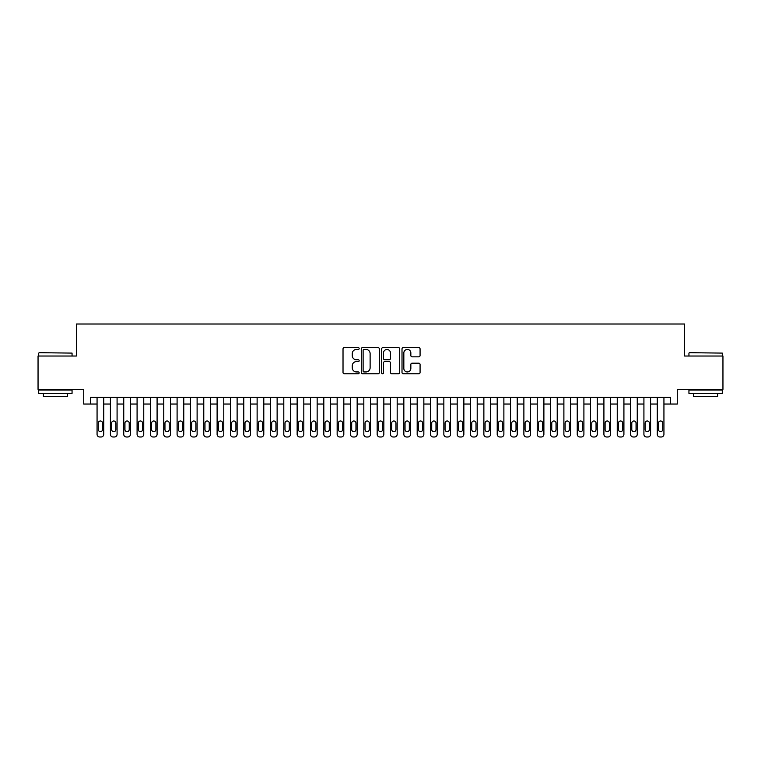 <?xml version="1.0" encoding="UTF-8"?>
<svg xmlns="http://www.w3.org/2000/svg" width="761" height="761" viewBox="0 0 761 761"><rect width="100%" height="100%" fill="white"/><g stroke="black" fill="none" stroke-linecap="round" stroke-linejoin="round"><path stroke-width="1.14" d="M359.163 348.519A0.913 0.913 0 0 0 358.241 347.606L344.333 347.606A1.313 1.313 0 0 0 343.021 348.909L343.021 372.471A1.313 1.313 0 0 0 344.333 373.784L358.241 373.784A0.913 0.913 0 0 0 359.163 372.871A0.913 0.913 0 0 0 358.241 371.948L356.443 371.948A4.186 4.186 0 0 1 352.257 367.763L352.257 365.803A4.186 4.186 0 0 1 356.443 361.608L358.241 361.608A0.913 0.913 0 0 0 359.163 360.695A0.913 0.913 0 0 0 358.241 359.772L356.443 359.772A4.186 4.186 0 0 1 352.257 355.587L352.257 353.627A4.186 4.186 0 0 1 356.443 349.432L358.241 349.432A0.913 0.913 0 0 0 359.163 348.519M418.759 356.833A1.313 1.313 0 0 0 420.072 355.52L420.072 348.909A1.313 1.313 0 0 0 418.759 347.606L403.311 347.606A1.313 1.313 0 0 0 402.008 348.909L402.008 372.471A1.313 1.313 0 0 0 403.311 373.784L418.759 373.784A1.313 1.313 0 0 0 420.072 372.471L420.072 364.49A1.313 1.313 0 0 0 418.759 363.178L412.148 363.178A1.313 1.313 0 0 0 410.845 364.49L410.845 368.448A3.501 3.501 0 0 1 407.335 371.948A3.501 3.501 0 0 1 403.834 368.448L403.834 352.933A3.501 3.501 0 0 1 407.335 349.432A3.501 3.501 0 0 1 410.845 352.933L410.845 355.52A1.313 1.313 0 0 0 412.148 356.833L418.759 356.833M90.397 404.043L90.397 397.375L670.603 397.375L670.603 404.043L677.271 404.043L677.271 389.366L722.95 389.366L722.95 356.024L684.605 356.024L684.605 324.015L76.395 324.015L76.395 356.024L38.05 356.024L38.05 389.366L83.729 389.366L83.729 404.043L97.066 404.043M379.359 348.909A1.313 1.313 0 0 0 378.046 347.606L362.597 347.606A1.313 1.313 0 0 0 361.285 348.909L361.285 372.471A1.313 1.313 0 0 0 362.597 373.784L378.046 373.784A1.313 1.313 0 0 0 379.359 372.471L379.359 348.909M382.954 347.606L398.403 347.606A1.313 1.313 0 0 1 399.715 348.909L399.715 372.471A1.313 1.313 0 0 1 398.403 373.784L391.791 373.784A1.313 1.313 0 0 1 390.479 372.471L390.479 362.921A1.313 1.313 0 0 0 389.175 361.608L384.79 361.608A1.313 1.313 0 0 0 383.477 362.921L383.477 372.871A0.913 0.913 0 0 1 382.564 373.784A0.913 0.913 0 0 1 381.642 372.871L381.642 348.909A1.313 1.313 0 0 1 382.954 347.606M103.743 397.375L103.743 434.322L103.743 404.043L110.412 404.043M117.08 397.375L117.08 434.322L117.08 404.043L123.748 404.043M130.416 397.375L130.416 434.322L130.416 404.043L137.085 404.043M143.753 397.375L143.753 434.322L143.753 404.043L150.421 404.043M157.089 397.375L157.089 434.322L157.089 404.043L163.758 404.043M170.426 397.375L170.426 434.322L170.426 404.043L177.094 404.043M183.762 397.375L183.762 434.322L183.762 404.043L190.431 404.043M197.109 397.375L197.109 434.322L197.109 404.043L203.777 404.043M210.445 397.375L210.445 434.322L210.445 404.043L217.113 404.043M223.782 397.375L223.782 434.322L223.782 404.043L230.45 404.043M237.118 397.375L237.118 434.322L237.118 404.043L243.786 404.043M250.455 397.375L250.455 434.322L250.455 404.043L257.123 404.043M263.791 397.375L263.791 434.322L263.791 404.043L270.459 404.043M277.128 397.375L277.128 434.322L277.128 404.043L283.796 404.043M290.474 397.375L290.474 434.322L290.474 404.043L297.142 404.043M303.81 397.375L303.81 434.322L303.81 404.043L310.478 404.043M317.147 397.375L317.147 434.322L317.147 404.043L323.815 404.043M330.483 397.375L330.483 434.322L330.483 404.043L337.152 404.043M343.82 397.375L343.82 434.322L343.82 404.043L350.488 404.043M357.156 397.375L357.156 434.322L357.156 404.043L363.825 404.043M370.493 397.375L370.493 434.322L370.493 404.043L377.161 404.043M383.839 397.375L383.839 434.322L383.839 404.043L390.507 404.043M397.175 397.375L397.175 434.322L397.175 404.043L403.844 404.043M410.512 397.375L410.512 434.322L410.512 404.043L417.18 404.043M423.848 397.375L423.848 434.322L423.848 404.043L430.517 404.043M437.185 397.375L437.185 434.322L437.185 404.043L443.853 404.043M450.522 397.375L450.522 434.322L450.522 404.043L457.19 404.043M463.858 397.375L463.858 434.322L463.858 404.043L470.526 404.043M477.204 397.375L477.204 434.322L477.204 404.043L483.872 404.043M490.541 397.375L490.541 434.322L490.541 404.043L497.209 404.043M503.877 397.375L503.877 434.322L503.877 404.043L510.545 404.043M517.214 397.375L517.214 434.322L517.214 404.043L523.882 404.043M530.55 397.375L530.55 434.322L530.55 404.043L537.218 404.043M543.887 397.375L543.887 434.322L543.887 404.043L550.555 404.043M557.223 397.375L557.223 434.322L557.223 404.043L563.891 404.043M570.569 397.375L570.569 434.322L570.569 404.043L577.238 404.043M583.906 397.375L583.906 434.322L583.906 404.043L590.574 404.043M597.242 397.375L597.242 434.322L597.242 404.043L603.911 404.043M610.579 397.375L610.579 434.322L610.579 404.043L617.247 404.043M623.915 397.375L623.915 434.322L623.915 404.043L630.584 404.043M637.252 397.375L637.252 434.322L637.252 404.043L643.92 404.043M650.588 397.375L650.588 434.322L650.588 404.043L657.257 404.043M663.934 397.375L663.934 434.322L663.934 404.043L670.603 404.043M364.034 349.432A0.913 0.913 0 0 0 363.121 350.355L363.121 371.035A0.913 0.913 0 0 0 364.034 371.948L365.936 371.948A4.186 4.186 0 0 0 370.122 367.763L370.122 353.627A4.186 4.186 0 0 0 365.936 349.432L364.034 349.432M390.479 352.999A3.501 3.501 0 0 0 386.978 349.499A3.501 3.501 0 0 0 383.477 352.999L383.477 358.469A1.313 1.313 0 0 0 384.79 359.772L389.175 359.772A1.313 1.313 0 0 0 390.479 358.469L390.479 352.999M98.274 429.518A2.131 2.131 91.2 0 0 100.404 431.649A2.131 2.131 91.2 0 0 102.535 429.518A2.131 2.131 -91.2 0 1 100.404 431.649A2.131 2.131 -91.2 0 1 98.274 429.518L98.274 423.116A2.131 2.131 -91.2 0 1 100.404 420.985A2.131 2.131 -91.2 0 1 102.535 423.116A2.131 2.131 91.2 0 0 100.404 420.985A2.131 2.131 91.2 0 0 98.274 423.116M97.066 397.375L97.066 434.322A2.663 2.663 88.8 0 0 99.739 436.985L101.07 436.985A2.663 2.663 88.8 0 0 103.743 434.322M102.535 423.116L102.535 429.518M39.115 352.695L72.057 353.094L39.115 352.695M55.391 393.37L38.716 393.37L38.716 390.041L72.057 390.041L72.057 393.37L55.391 393.37M67.396 393.37L67.396 396.443L43.387 396.443L43.387 393.37M689.342 352.695L722.284 353.094L689.342 352.695M705.609 393.37L688.943 393.37L688.943 390.041L722.284 390.041L722.284 393.37L705.609 393.37M717.613 393.37L717.613 396.443L693.604 396.443L693.604 393.37M111.61 429.518A2.131 2.131 91.2 0 0 113.741 431.649A2.131 2.131 91.2 0 0 115.872 429.518A2.131 2.131 -91.2 0 1 113.741 431.649A2.131 2.131 -91.2 0 1 111.61 429.518L111.61 423.116A2.131 2.131 -91.2 0 1 113.741 420.985A2.131 2.131 -91.2 0 1 115.872 423.116A2.131 2.131 91.2 0 0 113.741 420.985A2.131 2.131 91.2 0 0 111.61 423.116M124.947 429.518A2.131 2.131 91.2 0 0 127.077 431.649A2.131 2.131 91.2 0 0 129.218 429.518A2.131 2.131 -91.2 0 1 127.077 431.649A2.131 2.131 -91.2 0 1 124.947 429.518L124.947 423.116A2.131 2.131 -91.2 0 1 127.077 420.985A2.131 2.131 -91.2 0 1 129.218 423.116A2.131 2.131 91.2 0 0 127.077 420.985A2.131 2.131 91.2 0 0 124.947 423.116M138.283 429.518A2.131 2.131 91.2 0 0 140.414 431.649A2.131 2.131 91.2 0 0 142.554 429.518A2.131 2.131 -91.2 0 1 140.414 431.649A2.131 2.131 -91.2 0 1 138.283 429.518L138.283 423.116A2.131 2.131 -91.2 0 1 140.414 420.985A2.131 2.131 -91.2 0 1 142.554 423.116A2.131 2.131 91.2 0 0 140.414 420.985A2.131 2.131 91.2 0 0 138.283 423.116M151.62 429.518A2.131 2.131 91.2 0 0 153.76 431.649A2.131 2.131 91.2 0 0 155.891 429.518A2.131 2.131 -91.2 0 1 153.76 431.649A2.131 2.131 -91.2 0 1 151.62 429.518L151.62 423.116A2.131 2.131 -91.2 0 1 153.76 420.985A2.131 2.131 -91.2 0 1 155.891 423.116A2.131 2.131 91.2 0 0 153.76 420.985A2.131 2.131 91.2 0 0 151.62 423.116M110.412 397.375L110.412 434.322A2.663 2.663 88.8 0 0 113.075 436.985L114.407 436.985A2.663 2.663 88.8 0 0 117.08 434.322M115.872 423.116L115.872 429.518M123.748 397.375L123.748 434.322A2.663 2.663 88.8 0 0 126.412 436.985L127.743 436.985A2.663 2.663 88.8 0 0 130.416 434.322M129.218 423.116L129.218 429.518M137.085 397.375L137.085 434.322A2.663 2.663 88.8 0 0 139.748 436.985L141.089 436.985A2.663 2.663 88.8 0 0 143.753 434.322M142.554 423.116L142.554 429.518M150.421 397.375L150.421 434.322A2.663 2.663 88.8 0 0 153.085 436.985L154.426 436.985A2.663 2.663 88.8 0 0 157.089 434.322M155.891 423.116L155.891 429.518M164.956 429.518A2.131 2.131 91.2 0 0 167.097 431.649A2.131 2.131 91.2 0 0 169.227 429.518A2.131 2.131 -91.2 0 1 167.097 431.649A2.131 2.131 -91.2 0 1 164.956 429.518L164.956 423.116A2.131 2.131 -91.2 0 1 167.097 420.985A2.131 2.131 -91.2 0 1 169.227 423.116A2.131 2.131 91.2 0 0 167.097 420.985A2.131 2.131 91.2 0 0 164.956 423.116M163.758 397.375L163.758 434.322A2.663 2.663 88.8 0 0 166.431 436.985L167.762 436.985A2.663 2.663 88.8 0 0 170.426 434.322M169.227 423.116L169.227 429.518M178.302 429.518A2.131 2.131 91.2 0 0 180.433 431.649A2.131 2.131 91.2 0 0 182.564 429.518A2.131 2.131 -91.2 0 1 180.433 431.649A2.131 2.131 -91.2 0 1 178.302 429.518L178.302 423.116A2.131 2.131 -91.2 0 1 180.433 420.985A2.131 2.131 -91.2 0 1 182.564 423.116A2.131 2.131 91.2 0 0 180.433 420.985A2.131 2.131 91.2 0 0 178.302 423.116M177.094 397.375L177.094 434.322A2.663 2.663 88.8 0 0 179.767 436.985L181.099 436.985A2.663 2.663 88.8 0 0 183.762 434.322M182.564 423.116L182.564 429.518M191.639 429.518A2.131 2.131 91.2 0 0 193.77 431.649A2.131 2.131 91.2 0 0 195.9 429.518A2.131 2.131 -91.2 0 1 193.77 431.649A2.131 2.131 -91.2 0 1 191.639 429.518L191.639 423.116A2.131 2.131 -91.2 0 1 193.77 420.985A2.131 2.131 -91.2 0 1 195.9 423.116A2.131 2.131 91.2 0 0 193.77 420.985A2.131 2.131 91.2 0 0 191.639 423.116M190.431 397.375L190.431 434.322A2.663 2.663 88.8 0 0 193.104 436.985L194.436 436.985A2.663 2.663 88.8 0 0 197.109 434.322M195.9 423.116L195.9 429.518M204.975 429.518A2.131 2.131 91.2 0 0 207.106 431.649A2.131 2.131 91.2 0 0 209.237 429.518A2.131 2.131 -91.2 0 1 207.106 431.649A2.131 2.131 -91.2 0 1 204.975 429.518L204.975 423.116A2.131 2.131 -91.2 0 1 207.106 420.985A2.131 2.131 -91.2 0 1 209.237 423.116A2.131 2.131 91.2 0 0 207.106 420.985A2.131 2.131 91.2 0 0 204.975 423.116M203.777 397.375L203.777 434.322A2.663 2.663 88.8 0 0 206.44 436.985L207.772 436.985A2.663 2.663 88.8 0 0 210.445 434.322M209.237 423.116L209.237 429.518M218.312 429.518A2.131 2.131 91.2 0 0 220.443 431.649A2.131 2.131 91.2 0 0 222.583 429.518A2.131 2.131 -91.2 0 1 220.443 431.649A2.131 2.131 -91.2 0 1 218.312 429.518L218.312 423.116A2.131 2.131 -91.2 0 1 220.443 420.985A2.131 2.131 -91.2 0 1 222.583 423.116A2.131 2.131 91.2 0 0 220.443 420.985A2.131 2.131 91.2 0 0 218.312 423.116M231.648 429.518A2.131 2.131 91.2 0 0 233.779 431.649A2.131 2.131 91.2 0 0 235.92 429.518A2.131 2.131 -91.2 0 1 233.779 431.649A2.131 2.131 -91.2 0 1 231.648 429.518L231.648 423.116A2.131 2.131 -91.2 0 1 233.779 420.985A2.131 2.131 -91.2 0 1 235.92 423.116A2.131 2.131 91.2 0 0 233.779 420.985A2.131 2.131 91.2 0 0 231.648 423.116M244.985 429.518A2.131 2.131 91.2 0 0 247.125 431.649A2.131 2.131 91.2 0 0 249.256 429.518A2.131 2.131 -91.2 0 1 247.125 431.649A2.131 2.131 -91.2 0 1 244.985 429.518L244.985 423.116A2.131 2.131 -91.2 0 1 247.125 420.985A2.131 2.131 -91.2 0 1 249.256 423.116A2.131 2.131 91.2 0 0 247.125 420.985A2.131 2.131 91.2 0 0 244.985 423.116M258.321 429.518A2.131 2.131 91.2 0 0 260.462 431.649A2.131 2.131 91.2 0 0 262.593 429.518A2.131 2.131 -91.2 0 1 260.462 431.649A2.131 2.131 -91.2 0 1 258.321 429.518L258.321 423.116A2.131 2.131 -91.2 0 1 260.462 420.985A2.131 2.131 -91.2 0 1 262.593 423.116A2.131 2.131 91.2 0 0 260.462 420.985A2.131 2.131 91.2 0 0 258.321 423.116M271.667 429.518A2.131 2.131 91.2 0 0 273.798 431.649A2.131 2.131 91.2 0 0 275.929 429.518A2.131 2.131 -91.2 0 1 273.798 431.649A2.131 2.131 -91.2 0 1 271.667 429.518L271.667 423.116A2.131 2.131 -91.2 0 1 273.798 420.985A2.131 2.131 -91.2 0 1 275.929 423.116A2.131 2.131 91.2 0 0 273.798 420.985A2.131 2.131 91.2 0 0 271.667 423.116M285.004 429.518A2.131 2.131 91.2 0 0 287.135 431.649A2.131 2.131 91.2 0 0 289.266 429.518A2.131 2.131 -91.2 0 1 287.135 431.649A2.131 2.131 -91.2 0 1 285.004 429.518L285.004 423.116A2.131 2.131 -91.2 0 1 287.135 420.985A2.131 2.131 -91.2 0 1 289.266 423.116A2.131 2.131 91.2 0 0 287.135 420.985A2.131 2.131 91.2 0 0 285.004 423.116M298.341 429.518A2.131 2.131 91.2 0 0 300.471 431.649A2.131 2.131 91.2 0 0 302.602 429.518A2.131 2.131 -91.2 0 1 300.471 431.649A2.131 2.131 -91.2 0 1 298.341 429.518L298.341 423.116A2.131 2.131 -91.2 0 1 300.471 420.985A2.131 2.131 -91.2 0 1 302.602 423.116A2.131 2.131 91.2 0 0 300.471 420.985A2.131 2.131 91.2 0 0 298.341 423.116M311.677 429.518A2.131 2.131 91.2 0 0 313.808 431.649A2.131 2.131 91.2 0 0 315.948 429.518A2.131 2.131 -91.2 0 1 313.808 431.649A2.131 2.131 -91.2 0 1 311.677 429.518L311.677 423.116A2.131 2.131 -91.2 0 1 313.808 420.985A2.131 2.131 -91.2 0 1 315.948 423.116A2.131 2.131 91.2 0 0 313.808 420.985A2.131 2.131 91.2 0 0 311.677 423.116M325.014 429.518A2.131 2.131 91.2 0 0 327.144 431.649A2.131 2.131 91.2 0 0 329.285 429.518A2.131 2.131 -91.2 0 1 327.144 431.649A2.131 2.131 -91.2 0 1 325.014 429.518L325.014 423.116A2.131 2.131 -91.2 0 1 327.144 420.985A2.131 2.131 -91.2 0 1 329.285 423.116A2.131 2.131 91.2 0 0 327.144 420.985A2.131 2.131 91.2 0 0 325.014 423.116M338.35 429.518A2.131 2.131 91.2 0 0 340.49 431.649A2.131 2.131 91.2 0 0 342.621 429.518A2.131 2.131 -91.2 0 1 340.49 431.649A2.131 2.131 -91.2 0 1 338.35 429.518L338.35 423.116A2.131 2.131 -91.2 0 1 340.49 420.985A2.131 2.131 -91.2 0 1 342.621 423.116A2.131 2.131 91.2 0 0 340.49 420.985A2.131 2.131 91.2 0 0 338.35 423.116M351.687 429.518A2.131 2.131 91.2 0 0 353.827 431.649A2.131 2.131 91.2 0 0 355.958 429.518A2.131 2.131 -91.2 0 1 353.827 431.649A2.131 2.131 -91.2 0 1 351.687 429.518L351.687 423.116A2.131 2.131 -91.2 0 1 353.827 420.985A2.131 2.131 -91.2 0 1 355.958 423.116A2.131 2.131 91.2 0 0 353.827 420.985A2.131 2.131 91.2 0 0 351.687 423.116M365.033 429.518A2.131 2.131 91.2 0 0 367.163 431.649A2.131 2.131 91.2 0 0 369.294 429.518A2.131 2.131 -91.2 0 1 367.163 431.649A2.131 2.131 -91.2 0 1 365.033 429.518L365.033 423.116A2.131 2.131 -91.2 0 1 367.163 420.985A2.131 2.131 -91.2 0 1 369.294 423.116A2.131 2.131 91.2 0 0 367.163 420.985A2.131 2.131 91.2 0 0 365.033 423.116M217.113 397.375L217.113 434.322A2.663 2.663 88.8 0 0 219.777 436.985L221.109 436.985A2.663 2.663 88.8 0 0 223.782 434.322M222.583 423.116L222.583 429.518M230.45 397.375L230.45 434.322A2.663 2.663 88.8 0 0 233.113 436.985L234.455 436.985A2.663 2.663 88.8 0 0 237.118 434.322M235.92 423.116L235.92 429.518M243.786 397.375L243.786 434.322A2.663 2.663 88.8 0 0 246.45 436.985L247.791 436.985A2.663 2.663 88.8 0 0 250.455 434.322M249.256 423.116L249.256 429.518M257.123 397.375L257.123 434.322A2.663 2.663 88.8 0 0 259.796 436.985L261.128 436.985A2.663 2.663 88.8 0 0 263.791 434.322M262.593 423.116L262.593 429.518M270.459 397.375L270.459 434.322A2.663 2.663 88.8 0 0 273.132 436.985L274.464 436.985A2.663 2.663 88.8 0 0 277.128 434.322M275.929 423.116L275.929 429.518M283.796 397.375L283.796 434.322A2.663 2.663 88.8 0 0 286.469 436.985L287.801 436.985A2.663 2.663 88.8 0 0 290.474 434.322M289.266 423.116L289.266 429.518M297.142 397.375L297.142 434.322A2.663 2.663 88.8 0 0 299.805 436.985L301.137 436.985A2.663 2.663 88.8 0 0 303.81 434.322M302.602 423.116L302.602 429.518M310.478 397.375L310.478 434.322A2.663 2.663 88.8 0 0 313.142 436.985L314.474 436.985A2.663 2.663 88.8 0 0 317.147 434.322M315.948 423.116L315.948 429.518M323.815 397.375L323.815 434.322A2.663 2.663 88.8 0 0 326.479 436.985L327.82 436.985A2.663 2.663 88.8 0 0 330.483 434.322M329.285 423.116L329.285 429.518M337.152 397.375L337.152 434.322A2.663 2.663 88.8 0 0 339.815 436.985L341.156 436.985A2.663 2.663 88.8 0 0 343.82 434.322M342.621 423.116L342.621 429.518M350.488 397.375L350.488 434.322A2.663 2.663 88.8 0 0 353.161 436.985L354.493 436.985A2.663 2.663 88.8 0 0 357.156 434.322M355.958 423.116L355.958 429.518M363.825 397.375L363.825 434.322A2.663 2.663 88.8 0 0 366.498 436.985L367.829 436.985A2.663 2.663 88.8 0 0 370.493 434.322M369.294 423.116L369.294 429.518M378.369 429.518A2.131 2.131 91.2 0 0 380.5 431.649A2.131 2.131 91.2 0 0 382.631 429.518A2.131 2.131 -91.2 0 1 380.5 431.649A2.131 2.131 -91.2 0 1 378.369 429.518L378.369 423.116A2.131 2.131 -91.2 0 1 380.5 420.985A2.131 2.131 -91.2 0 1 382.631 423.116A2.131 2.131 91.2 0 0 380.5 420.985A2.131 2.131 91.2 0 0 378.369 423.116M391.706 429.518A2.131 2.131 91.2 0 0 393.837 431.649A2.131 2.131 91.2 0 0 395.967 429.518A2.131 2.131 -91.2 0 1 393.837 431.649A2.131 2.131 -91.2 0 1 391.706 429.518L391.706 423.116A2.131 2.131 -91.2 0 1 393.837 420.985A2.131 2.131 -91.2 0 1 395.967 423.116A2.131 2.131 91.2 0 0 393.837 420.985A2.131 2.131 91.2 0 0 391.706 423.116M405.042 429.518A2.131 2.131 91.2 0 0 407.173 431.649A2.131 2.131 91.2 0 0 409.313 429.518A2.131 2.131 -91.2 0 1 407.173 431.649A2.131 2.131 -91.2 0 1 405.042 429.518L405.042 423.116A2.131 2.131 -91.2 0 1 407.173 420.985A2.131 2.131 -91.2 0 1 409.313 423.116A2.131 2.131 91.2 0 0 407.173 420.985A2.131 2.131 91.2 0 0 405.042 423.116M418.379 429.518A2.131 2.131 91.2 0 0 420.51 431.649A2.131 2.131 91.2 0 0 422.65 429.518A2.131 2.131 -91.2 0 1 420.51 431.649A2.131 2.131 -91.2 0 1 418.379 429.518L418.379 423.116A2.131 2.131 -91.2 0 1 420.51 420.985A2.131 2.131 -91.2 0 1 422.65 423.116A2.131 2.131 91.2 0 0 420.51 420.985A2.131 2.131 91.2 0 0 418.379 423.116M377.161 397.375L377.161 434.322A2.663 2.663 88.8 0 0 379.834 436.985L381.166 436.985A2.663 2.663 88.8 0 0 383.839 434.322M382.631 423.116L382.631 429.518M390.507 397.375L390.507 434.322A2.663 2.663 88.8 0 0 393.171 436.985L394.502 436.985A2.663 2.663 88.8 0 0 397.175 434.322M395.967 423.116L395.967 429.518M403.844 397.375L403.844 434.322A2.663 2.663 88.8 0 0 406.507 436.985L407.839 436.985A2.663 2.663 88.8 0 0 410.512 434.322M409.313 423.116L409.313 429.518M417.18 397.375L417.18 434.322A2.663 2.663 88.8 0 0 419.844 436.985L421.185 436.985A2.663 2.663 88.8 0 0 423.848 434.322M422.65 423.116L422.65 429.518M431.715 429.518A2.131 2.131 91.2 0 0 433.856 431.649A2.131 2.131 91.2 0 0 435.986 429.518A2.131 2.131 -91.2 0 1 433.856 431.649A2.131 2.131 -91.2 0 1 431.715 429.518L431.715 423.116A2.131 2.131 -91.2 0 1 433.856 420.985A2.131 2.131 -91.2 0 1 435.986 423.116A2.131 2.131 91.2 0 0 433.856 420.985A2.131 2.131 91.2 0 0 431.715 423.116M430.517 397.375L430.517 434.322A2.663 2.663 88.8 0 0 433.18 436.985L434.521 436.985A2.663 2.663 88.8 0 0 437.185 434.322M435.986 423.116L435.986 429.518M445.052 429.518A2.131 2.131 91.2 0 0 447.192 431.649A2.131 2.131 91.2 0 0 449.323 429.518A2.131 2.131 -91.2 0 1 447.192 431.649A2.131 2.131 -91.2 0 1 445.052 429.518L445.052 423.116A2.131 2.131 -91.2 0 1 447.192 420.985A2.131 2.131 -91.2 0 1 449.323 423.116A2.131 2.131 91.2 0 0 447.192 420.985A2.131 2.131 91.2 0 0 445.052 423.116M443.853 397.375L443.853 434.322A2.663 2.663 88.8 0 0 446.526 436.985L447.858 436.985A2.663 2.663 88.8 0 0 450.522 434.322M449.323 423.116L449.323 429.518M458.398 429.518A2.131 2.131 91.2 0 0 460.529 431.649A2.131 2.131 91.2 0 0 462.659 429.518A2.131 2.131 -91.2 0 1 460.529 431.649A2.131 2.131 -91.2 0 1 458.398 429.518L458.398 423.116A2.131 2.131 -91.2 0 1 460.529 420.985A2.131 2.131 -91.2 0 1 462.659 423.116A2.131 2.131 91.2 0 0 460.529 420.985A2.131 2.131 91.2 0 0 458.398 423.116M457.19 397.375L457.19 434.322A2.663 2.663 88.8 0 0 459.863 436.985L461.195 436.985A2.663 2.663 88.8 0 0 463.858 434.322M462.659 423.116L462.659 429.518M471.734 429.518A2.131 2.131 91.2 0 0 473.865 431.649A2.131 2.131 91.2 0 0 475.996 429.518A2.131 2.131 -91.2 0 1 473.865 431.649A2.131 2.131 -91.2 0 1 471.734 429.518L471.734 423.116A2.131 2.131 -91.2 0 1 473.865 420.985A2.131 2.131 -91.2 0 1 475.996 423.116A2.131 2.131 91.2 0 0 473.865 420.985A2.131 2.131 91.2 0 0 471.734 423.116M470.526 397.375L470.526 434.322A2.663 2.663 88.8 0 0 473.199 436.985L474.531 436.985A2.663 2.663 88.8 0 0 477.204 434.322M475.996 423.116L475.996 429.518M485.071 429.518A2.131 2.131 91.2 0 0 487.202 431.649A2.131 2.131 91.2 0 0 489.333 429.518A2.131 2.131 -91.2 0 1 487.202 431.649A2.131 2.131 -91.2 0 1 485.071 429.518L485.071 423.116A2.131 2.131 -91.2 0 1 487.202 420.985A2.131 2.131 -91.2 0 1 489.333 423.116A2.131 2.131 91.2 0 0 487.202 420.985A2.131 2.131 91.2 0 0 485.071 423.116M483.872 397.375L483.872 434.322A2.663 2.663 88.8 0 0 486.536 436.985L487.868 436.985A2.663 2.663 88.8 0 0 490.541 434.322M489.333 423.116L489.333 429.518M498.407 429.518A2.131 2.131 91.2 0 0 500.538 431.649A2.131 2.131 91.2 0 0 502.679 429.518A2.131 2.131 -91.2 0 1 500.538 431.649A2.131 2.131 -91.2 0 1 498.407 429.518L498.407 423.116A2.131 2.131 -91.2 0 1 500.538 420.985A2.131 2.131 -91.2 0 1 502.679 423.116A2.131 2.131 91.2 0 0 500.538 420.985A2.131 2.131 91.2 0 0 498.407 423.116M497.209 397.375L497.209 434.322A2.663 2.663 88.8 0 0 499.872 436.985L501.204 436.985A2.663 2.663 88.8 0 0 503.877 434.322M502.679 423.116L502.679 429.518M511.744 429.518A2.131 2.131 91.2 0 0 513.875 431.649A2.131 2.131 91.2 0 0 516.015 429.518A2.131 2.131 -91.2 0 1 513.875 431.649A2.131 2.131 -91.2 0 1 511.744 429.518L511.744 423.116A2.131 2.131 -91.2 0 1 513.875 420.985A2.131 2.131 -91.2 0 1 516.015 423.116A2.131 2.131 91.2 0 0 513.875 420.985A2.131 2.131 91.2 0 0 511.744 423.116M510.545 397.375L510.545 434.322A2.663 2.663 88.8 0 0 513.209 436.985L514.55 436.985A2.663 2.663 88.8 0 0 517.214 434.322M516.015 423.116L516.015 429.518M525.08 429.518A2.131 2.131 91.2 0 0 527.221 431.649A2.131 2.131 91.2 0 0 529.352 429.518A2.131 2.131 -91.2 0 1 527.221 431.649A2.131 2.131 -91.2 0 1 525.08 429.518L525.08 423.116A2.131 2.131 -91.2 0 1 527.221 420.985A2.131 2.131 -91.2 0 1 529.352 423.116A2.131 2.131 91.2 0 0 527.221 420.985A2.131 2.131 91.2 0 0 525.08 423.116M523.882 397.375L523.882 434.322A2.663 2.663 88.8 0 0 526.545 436.985L527.887 436.985A2.663 2.663 88.8 0 0 530.55 434.322M529.352 423.116L529.352 429.518M538.417 429.518A2.131 2.131 91.2 0 0 540.557 431.649A2.131 2.131 91.2 0 0 542.688 429.518A2.131 2.131 -91.2 0 1 540.557 431.649A2.131 2.131 -91.2 0 1 538.417 429.518L538.417 423.116A2.131 2.131 -91.2 0 1 540.557 420.985A2.131 2.131 -91.2 0 1 542.688 423.116A2.131 2.131 91.2 0 0 540.557 420.985A2.131 2.131 91.2 0 0 538.417 423.116M537.218 397.375L537.218 434.322A2.663 2.663 88.8 0 0 539.891 436.985L541.223 436.985A2.663 2.663 88.8 0 0 543.887 434.322M542.688 423.116L542.688 429.518M551.763 429.518A2.131 2.131 91.2 0 0 553.894 431.649A2.131 2.131 91.2 0 0 556.025 429.518A2.131 2.131 -91.2 0 1 553.894 431.649A2.131 2.131 -91.2 0 1 551.763 429.518L551.763 423.116A2.131 2.131 -91.2 0 1 553.894 420.985A2.131 2.131 -91.2 0 1 556.025 423.116A2.131 2.131 91.2 0 0 553.894 420.985A2.131 2.131 91.2 0 0 551.763 423.116M550.555 397.375L550.555 434.322A2.663 2.663 88.8 0 0 553.228 436.985L554.56 436.985A2.663 2.663 88.8 0 0 557.223 434.322M556.025 423.116L556.025 429.518M565.1 429.518A2.131 2.131 91.2 0 0 567.23 431.649A2.131 2.131 91.2 0 0 569.361 429.518A2.131 2.131 -91.2 0 1 567.23 431.649A2.131 2.131 -91.2 0 1 565.1 429.518L565.1 423.116A2.131 2.131 -91.2 0 1 567.23 420.985A2.131 2.131 -91.2 0 1 569.361 423.116A2.131 2.131 91.2 0 0 567.23 420.985A2.131 2.131 91.2 0 0 565.1 423.116M563.891 397.375L563.891 434.322A2.663 2.663 88.8 0 0 566.565 436.985L567.896 436.985A2.663 2.663 88.8 0 0 570.569 434.322M569.361 423.116L569.361 429.518M578.436 429.518A2.131 2.131 91.2 0 0 580.567 431.649A2.131 2.131 91.2 0 0 582.698 429.518A2.131 2.131 -91.2 0 1 580.567 431.649A2.131 2.131 -91.2 0 1 578.436 429.518L578.436 423.116A2.131 2.131 -91.2 0 1 580.567 420.985A2.131 2.131 -91.2 0 1 582.698 423.116A2.131 2.131 91.2 0 0 580.567 420.985A2.131 2.131 91.2 0 0 578.436 423.116M577.238 397.375L577.238 434.322A2.663 2.663 88.8 0 0 579.901 436.985L581.233 436.985A2.663 2.663 88.8 0 0 583.906 434.322M582.698 423.116L582.698 429.518M591.773 429.518A2.131 2.131 91.2 0 0 593.903 431.649A2.131 2.131 91.2 0 0 596.044 429.518A2.131 2.131 -91.2 0 1 593.903 431.649A2.131 2.131 -91.2 0 1 591.773 429.518L591.773 423.116A2.131 2.131 -91.2 0 1 593.903 420.985A2.131 2.131 -91.2 0 1 596.044 423.116A2.131 2.131 91.2 0 0 593.903 420.985A2.131 2.131 91.2 0 0 591.773 423.116M590.574 397.375L590.574 434.322A2.663 2.663 88.8 0 0 593.238 436.985L594.569 436.985A2.663 2.663 88.8 0 0 597.242 434.322M596.044 423.116L596.044 429.518M605.109 429.518A2.131 2.131 91.2 0 0 607.24 431.649A2.131 2.131 91.2 0 0 609.38 429.518A2.131 2.131 -91.2 0 1 607.24 431.649A2.131 2.131 -91.2 0 1 605.109 429.518L605.109 423.116A2.131 2.131 -91.2 0 1 607.24 420.985A2.131 2.131 -91.2 0 1 609.38 423.116A2.131 2.131 91.2 0 0 607.24 420.985A2.131 2.131 91.2 0 0 605.109 423.116M603.911 397.375L603.911 434.322A2.663 2.663 88.8 0 0 606.574 436.985L607.915 436.985A2.663 2.663 88.8 0 0 610.579 434.322M609.38 423.116L609.38 429.518M618.446 429.518A2.131 2.131 91.2 0 0 620.586 431.649A2.131 2.131 91.2 0 0 622.717 429.518A2.131 2.131 -91.2 0 1 620.586 431.649A2.131 2.131 -91.2 0 1 618.446 429.518L618.446 423.116A2.131 2.131 -91.2 0 1 620.586 420.985A2.131 2.131 -91.2 0 1 622.717 423.116A2.131 2.131 91.2 0 0 620.586 420.985A2.131 2.131 91.2 0 0 618.446 423.116M617.247 397.375L617.247 434.322A2.663 2.663 88.8 0 0 619.911 436.985L621.252 436.985A2.663 2.663 88.8 0 0 623.915 434.322M622.717 423.116L622.717 429.518M631.782 429.518A2.131 2.131 91.2 0 0 633.923 431.649A2.131 2.131 91.2 0 0 636.053 429.518A2.131 2.131 -91.2 0 1 633.923 431.649A2.131 2.131 -91.2 0 1 631.782 429.518L631.782 423.116A2.131 2.131 -91.2 0 1 633.923 420.985A2.131 2.131 -91.2 0 1 636.053 423.116A2.131 2.131 91.2 0 0 633.923 420.985A2.131 2.131 91.2 0 0 631.782 423.116M630.584 397.375L630.584 434.322A2.663 2.663 88.8 0 0 633.257 436.985L634.588 436.985A2.663 2.663 88.8 0 0 637.252 434.322M636.053 423.116L636.053 429.518M645.128 429.518A2.131 2.131 91.2 0 0 647.259 431.649A2.131 2.131 91.2 0 0 649.39 429.518A2.131 2.131 -91.2 0 1 647.259 431.649A2.131 2.131 -91.2 0 1 645.128 429.518L645.128 423.116A2.131 2.131 -91.2 0 1 647.259 420.985A2.131 2.131 -91.2 0 1 649.39 423.116A2.131 2.131 91.2 0 0 647.259 420.985A2.131 2.131 91.2 0 0 645.128 423.116M643.92 397.375L643.92 434.322A2.663 2.663 88.8 0 0 646.593 436.985L647.925 436.985A2.663 2.663 88.8 0 0 650.588 434.322M649.39 423.116L649.39 429.518M658.465 429.518A2.131 2.131 91.2 0 0 660.596 431.649A2.131 2.131 91.2 0 0 662.726 429.518A2.131 2.131 -91.2 0 1 660.596 431.649A2.131 2.131 -91.2 0 1 658.465 429.518L658.465 423.116A2.131 2.131 -91.2 0 1 660.596 420.985A2.131 2.131 -91.2 0 1 662.726 423.116A2.131 2.131 91.2 0 0 660.596 420.985A2.131 2.131 91.2 0 0 658.465 423.116M657.257 397.375L657.257 434.322A2.663 2.663 88.8 0 0 659.93 436.985L661.261 436.985A2.663 2.663 88.8 0 0 663.934 434.322M662.726 423.116L662.726 429.518M38.716 356.024L38.716 353.094M46.316 390.041L46.316 389.366M64.457 390.041L64.457 389.366M72.057 356.024L72.057 353.094M688.943 356.024L688.943 353.094M696.543 390.041L696.543 389.366M714.684 390.041L714.684 389.366M722.284 356.024L722.284 353.094"/></g></svg>
